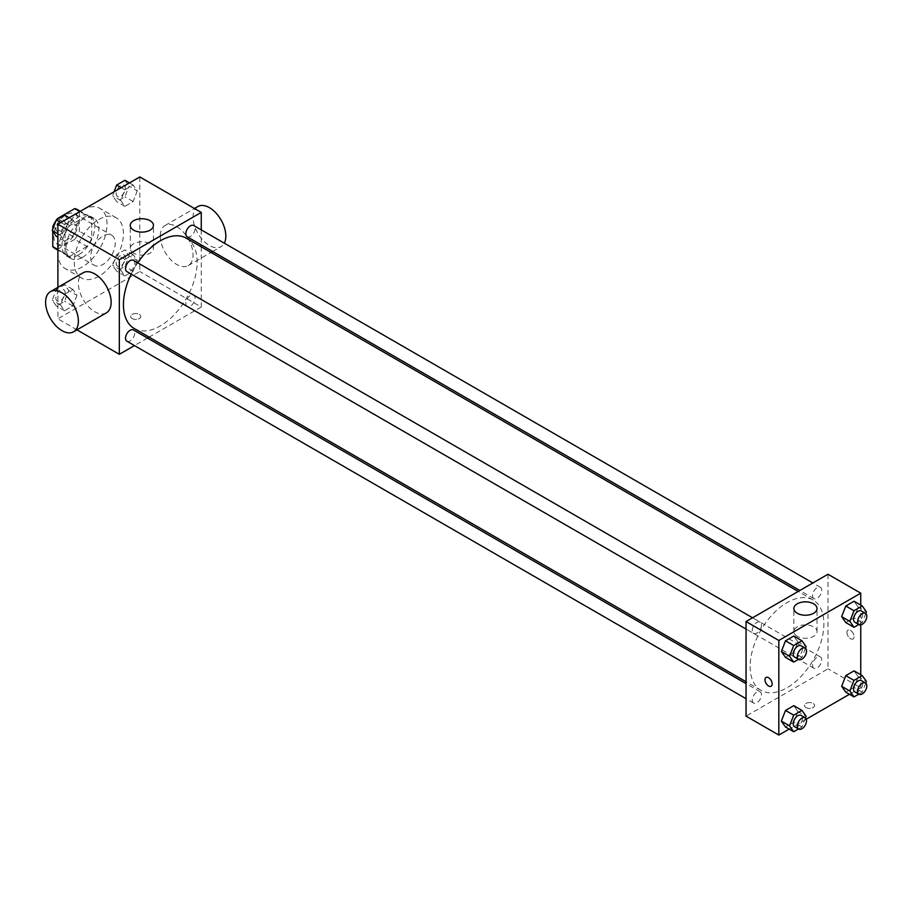 <?xml version="1.0" encoding="UTF-8"?>
<svg xmlns="http://www.w3.org/2000/svg" width="912" height="912" viewBox="0 0 912 912"><rect width="100%" height="100%" fill="white"/><g stroke="black" fill="none" stroke-linecap="round" stroke-linejoin="round"><path stroke-width="0.68" stroke-dasharray="4.56 3.42" d="M90.653 257.344A17.374 10.032 120 0 0 94.255 265.301A17.374 10.032 120 0 0 111.64 255.269A17.374 10.032 120 0 0 111.64 235.205A17.374 10.032 120 0 0 98.245 239.856A17.374 10.032 120 0 0 90.653 257.344M53.797 236.06A17.374 10.032 120 0 0 57.388 244.017A17.374 10.032 120 0 0 74.773 233.985A17.374 10.032 120 0 0 74.773 213.921A17.374 10.032 120 0 0 61.378 218.572A17.374 10.032 120 0 0 53.797 236.06M79.39 211.322L79.39 231.238A22.435 12.95 120 0 1 74.704 239.366L86.993 246.457A22.435 12.95 120 0 0 91.679 238.328L91.679 218.424L79.39 211.322A22.435 12.95 120 0 0 77.292 209.543M74.704 239.366L57.456 249.318A22.435 12.95 120 0 1 54.868 248.395M52.771 231.295L52.771 229.151M56.635 219.712A22.435 12.95 120 0 0 56.156 220.408M86.993 246.457L69.745 256.409L57.456 249.318M57.889 249.569L65.06 253.707L65.06 233.791L53.546 227.145M65.06 253.707A22.435 12.95 120 0 0 67.157 255.485A22.435 12.95 120 0 0 69.745 256.409M91.679 218.424A22.435 12.95 120 0 0 89.581 216.634A22.435 12.95 120 0 0 86.993 215.711L79.823 211.573M65.06 233.791A22.435 12.95 120 0 1 69.745 225.663L86.993 215.711M78.375 254.984A23.176 13.384 -60 0 1 66.781 256.135A23.176 13.384 -60 0 1 66.781 229.368A23.176 13.384 -60 0 1 89.957 215.996A23.176 13.384 -60 0 1 93.503 234.566A23.176 13.384 -60 0 1 78.375 254.984M82.468 257.344A23.176 13.384 120 0 0 97.607 236.926A23.176 13.384 120 0 0 94.05 218.356A23.176 13.384 120 0 0 76.198 224.569A23.176 13.384 120 0 0 66.086 247.882A23.176 13.384 120 0 0 70.885 258.495A23.176 13.384 120 0 0 82.468 257.344M69.745 225.663L58.037 218.903M91.679 238.328L79.39 231.238M57.889 252.613A34.759 20.064 120 0 0 65.083 268.527A34.759 20.064 120 0 0 99.841 248.463A34.759 20.064 120 0 0 99.841 208.324A34.759 20.064 120 0 0 73.063 217.637A34.759 20.064 120 0 0 57.889 252.613M74.271 262.075A34.759 20.064 120 0 0 81.476 277.989A34.759 20.064 120 0 0 116.234 257.925A34.759 20.064 120 0 0 116.234 217.786A34.759 20.064 120 0 0 89.444 227.099A34.759 20.064 120 0 0 74.271 262.075M137.279 260.513L133.141 271.183L124.864 275.96L120.726 270.077L124.864 259.407L133.141 254.63L137.279 260.513L133.141 271.183L124.864 275.96L120.726 270.077L124.864 259.407L133.141 254.63L137.279 260.513L129.082 255.782L124.944 266.452L116.668 271.229L112.529 265.346L116.668 254.676L124.944 249.899L129.082 255.782M137.279 190.893L133.141 201.552L124.864 206.34L120.726 200.446L124.864 189.776L133.141 184.999L137.279 190.893L133.141 201.552L124.864 206.34L120.726 200.446L124.864 189.776L133.141 184.999L137.279 190.893L129.082 186.162L124.944 196.832L116.668 201.609L112.529 195.715L114.046 191.816M139.81 176.939L139.81 271.537L57.889 318.835L57.889 287.348M76.984 295.328L72.846 305.987L64.57 310.775L60.42 304.882L64.57 294.223L72.846 289.435L76.984 295.328L72.846 305.987L64.57 310.775L60.42 304.882L64.57 294.223L72.846 289.435L76.984 295.328L68.788 290.597L64.649 301.268L56.373 306.044L52.235 300.151L56.373 289.492L64.649 284.704L68.788 290.597M76.984 225.697L72.846 236.368L64.57 241.144L60.42 235.262L64.57 224.591L72.846 219.815L76.984 225.697L72.846 236.368L64.57 241.144L60.42 235.262L64.57 224.591L72.846 219.815L76.984 225.697L68.788 220.978L64.649 231.637L56.373 236.413M76.961 329.848L57.889 318.835M201.256 246.81L201.256 307.013L139.81 271.537M201.256 307.013L149.123 337.109M147.47 338.067L134.452 345.58M132.137 318.539A5.073 2.93 0 0 0 137.655 319.177A5.073 2.93 0 0 0 140.79 316.475A5.073 2.93 0 0 0 135.717 313.546A5.073 2.93 0 0 0 130.644 316.475A5.073 2.93 0 0 0 132.137 318.539A5.073 2.93 0 0 0 137.655 319.166A5.073 2.93 0 0 0 140.79 316.464A5.073 2.93 0 0 0 135.717 313.546A5.073 2.93 0 0 0 130.644 316.464A5.073 2.93 0 0 0 132.137 318.539M134.224 328.514A52.132 30.096 120 0 0 186.367 298.406A52.132 30.096 120 0 0 186.367 238.214M137.689 262.793A52.132 30.096 120 0 0 131.18 274.067M201.256 229.87L201.256 244.906M187.188 236.778A6.509 3.762 120 0 0 193.697 233.027A6.509 3.762 120 0 0 193.697 225.503M185.843 303.422A6.509 3.762 120 0 0 187.188 306.409A6.509 3.762 120 0 0 193.697 302.647A6.509 3.762 120 0 0 193.697 295.123A6.509 3.762 120 0 0 188.681 296.867A6.509 3.762 120 0 0 185.843 303.422M126.893 341.213A6.509 3.762 120 0 0 133.403 337.463A6.509 3.762 120 0 0 133.403 329.939M133.403 260.319A6.509 3.762 -60 0 1 134.748 263.294A6.509 3.762 -60 0 1 131.909 269.849A6.509 3.762 -60 0 1 126.893 271.594M160.295 236.06A23.176 13.384 -120 0 0 170.407 259.384A23.176 13.384 -120 0 0 188.26 265.586A23.176 13.384 -120 0 0 188.26 238.83A23.176 13.384 -120 0 0 165.095 225.458A23.176 13.384 -120 0 0 160.295 236.06M106.339 312.884A23.176 13.384 60 0 1 83.163 299.512A23.176 13.384 60 0 1 83.174 272.756M197.858 206.534A23.176 13.384 -120 0 0 193.059 217.147A23.176 13.384 -120 0 0 203.182 240.46A23.176 13.384 -120 0 0 221.035 246.673A23.176 13.384 -120 0 0 224.295 243.173M133.665 253.194A11.582 6.692 180 0 1 130.279 248.463A11.582 6.692 180 0 1 141.862 241.771A11.582 6.692 180 0 1 153.444 248.463A11.582 6.692 180 0 1 146.296 254.642A11.582 6.692 180 0 1 133.665 253.194M750.143 666.478A52.132 30.096 120 0 0 760.95 690.35A52.132 30.096 120 0 0 813.082 660.242A52.132 30.096 120 0 0 813.082 600.039A52.132 30.096 120 0 0 772.909 614.015A52.132 30.096 120 0 0 750.143 666.478M761.474 625.13A6.509 3.762 -60 0 1 758.624 631.685A6.509 3.762 -60 0 1 753.608 633.43A6.509 3.762 -60 0 1 753.608 625.906A6.509 3.762 -60 0 1 760.118 622.144A6.509 3.762 -60 0 1 761.474 625.13M812.558 665.258A6.509 3.762 120 0 0 813.903 668.234A6.509 3.762 120 0 0 820.412 664.483A6.509 3.762 120 0 0 820.412 656.959A6.509 3.762 120 0 0 815.396 658.703A6.509 3.762 120 0 0 812.558 665.258M752.263 700.074A6.509 3.762 120 0 0 753.608 703.049A6.509 3.762 120 0 0 760.118 699.287A6.509 3.762 120 0 0 760.118 691.775A6.509 3.762 120 0 0 755.102 693.519A6.509 3.762 120 0 0 752.263 700.074M812.558 595.639A6.509 3.762 120 0 0 813.903 598.614A6.509 3.762 120 0 0 820.412 594.852A6.509 3.762 120 0 0 820.412 587.339A6.509 3.762 120 0 0 815.396 589.084A6.509 3.762 120 0 0 812.558 595.639M827.971 574.241L827.971 668.838L746.05 716.137M860.746 674.709L860.746 687.762L827.971 668.838M860.746 687.762L849.437 694.294M806.288 719.203L789.142 729.098M805.957 707.564A5.073 2.93 0 0 0 811.486 708.202A5.073 2.93 0 0 0 814.61 705.5A5.073 2.93 0 0 0 809.537 702.571A5.073 2.93 0 0 0 804.475 705.5A5.073 2.93 0 0 0 805.957 707.564A5.073 2.93 0 0 0 811.486 708.202A5.073 2.93 0 0 0 814.61 705.5A5.073 2.93 0 0 0 809.537 702.571A5.073 2.93 0 0 0 804.475 705.5A5.073 2.93 0 0 0 805.957 707.564M858.203 607.118L854.065 601.225L858.203 607.118L854.065 617.777L845.789 622.565L854.065 617.777L858.203 607.118L866.4 611.849M797.909 711.554L793.771 705.66L797.909 711.554L793.771 722.224L785.494 727.001L793.771 722.224L797.909 711.554L806.105 716.285M860.746 605.078L860.746 624.88M858.203 676.738L854.065 670.856L858.203 676.738L854.065 687.409L845.789 692.185L854.065 687.409L858.203 676.738L866.4 681.469M797.909 641.923L793.771 636.04L797.909 641.923L793.771 652.593L785.494 657.37L793.771 652.593L797.909 641.923L806.105 646.654M846.917 632.483A5.073 2.93 -120 0 0 849.129 637.579A5.073 2.93 -120 0 0 853.039 638.936A5.073 2.93 -120 0 0 853.039 633.088A5.073 2.93 -120 0 0 847.966 630.158A5.073 2.93 -120 0 0 846.917 632.483A5.073 2.93 -120 0 0 849.129 637.591A5.073 2.93 -120 0 0 853.039 638.947A5.073 2.93 -120 0 0 853.039 633.088A5.073 2.93 -120 0 0 847.966 630.169A5.073 2.93 -120 0 0 846.917 632.483M766.046 677.456L766.046 677.456A5.073 2.93 60 0 1 769.956 678.813A5.073 2.93 60 0 1 772.168 683.92A5.073 2.93 60 0 1 771.119 686.234L771.119 686.234M797.248 636.314A11.582 6.692 180 0 1 793.862 631.583A11.582 6.692 180 0 1 805.444 624.891A11.582 6.692 180 0 1 817.027 631.583A11.582 6.692 180 0 1 809.879 637.762A11.582 6.692 180 0 1 797.248 636.314M805.444 648.352L801.967 657.324L798.479 659.33M794.569 657.073A6.509 3.762 120 0 0 801.078 653.311A6.509 3.762 120 0 0 801.078 645.799M801.967 657.324L793.771 652.593M865.75 613.537L862.262 622.508L858.785 624.526M854.863 622.269A6.509 3.762 120 0 0 861.384 618.507A6.509 3.762 120 0 0 861.373 610.983M862.262 622.508L854.065 617.777M805.444 717.972L801.967 726.944L798.479 728.962M794.569 726.704A6.509 3.762 120 0 0 801.078 722.942A6.509 3.762 120 0 0 801.078 715.418M801.967 726.944L793.771 722.224M865.75 683.156L862.262 692.14L858.785 694.146M854.863 691.889A6.509 3.762 120 0 0 861.384 688.127A6.509 3.762 120 0 0 861.373 680.614M862.262 692.14L854.065 687.409M64.649 215.084L68.788 220.978M55.906 228.41A6.509 3.762 120 0 0 57.251 231.386A6.509 3.762 120 0 0 63.76 227.635A6.509 3.762 120 0 0 63.76 220.111A6.509 3.762 120 0 0 58.744 221.855A6.509 3.762 120 0 0 55.906 228.41M72.846 236.368L64.649 231.637M64.57 241.144L57.889 237.291M60.42 235.262L57.889 233.791M64.57 224.591L60.922 222.482M72.846 219.815L69.198 217.706M55.871 228.388A6.509 3.762 120 0 0 57.217 231.374A6.509 3.762 120 0 0 63.737 227.612A6.509 3.762 120 0 0 63.737 220.088A6.509 3.762 120 0 0 58.71 221.833A6.509 3.762 120 0 0 55.871 228.388M124.944 180.268L129.082 186.162M116.2 193.595A6.509 3.762 120 0 0 117.545 196.582A6.509 3.762 120 0 0 124.066 192.82A6.509 3.762 120 0 0 124.066 185.296A6.509 3.762 120 0 0 119.039 187.04A6.509 3.762 120 0 0 116.2 193.595M133.141 201.552L124.944 196.832M124.864 206.34L116.668 201.609M120.726 200.446L112.529 195.715M124.864 189.776L121.216 187.678M133.141 184.999L129.493 182.902M116.166 193.583A6.509 3.762 120 0 0 117.523 196.559A6.509 3.762 120 0 0 124.032 192.797A6.509 3.762 120 0 0 124.032 185.284A6.509 3.762 120 0 0 119.016 187.028A6.509 3.762 120 0 0 116.166 193.583M55.906 298.03A6.509 3.762 120 0 0 57.251 301.017A6.509 3.762 120 0 0 63.76 297.255A6.509 3.762 120 0 0 63.76 289.731A6.509 3.762 120 0 0 58.744 291.475A6.509 3.762 120 0 0 55.906 298.03M72.846 305.987L64.649 301.268M64.57 310.775L56.373 306.044M60.42 304.882L52.235 300.151M64.57 294.223L56.373 289.492M72.846 289.435L64.649 284.704M55.871 298.019A6.509 3.762 120 0 0 57.217 300.994A6.509 3.762 120 0 0 63.737 297.232A6.509 3.762 120 0 0 63.737 289.72A6.509 3.762 120 0 0 58.71 291.464A6.509 3.762 120 0 0 55.871 298.019M116.2 263.226A6.509 3.762 120 0 0 117.545 266.201A6.509 3.762 120 0 0 124.066 262.439A6.509 3.762 120 0 0 124.066 254.927A6.509 3.762 120 0 0 119.039 256.671A6.509 3.762 120 0 0 116.2 263.226M133.141 271.183L124.944 266.452M124.864 275.96L116.668 271.229M120.726 270.077L112.529 265.346M124.864 259.407L116.668 254.676M133.141 254.63L124.944 249.899M116.166 263.203A6.509 3.762 120 0 0 117.523 266.179A6.509 3.762 120 0 0 124.032 262.428A6.509 3.762 120 0 0 124.032 254.904A6.509 3.762 120 0 0 119.016 256.648A6.509 3.762 120 0 0 116.166 263.203M57.388 244.017L94.255 265.301M74.773 213.921L111.64 235.205M94.05 218.356L89.957 215.996M70.885 258.495L66.781 256.135M89.581 216.634L80.313 211.288M67.157 255.485L57.889 250.139M116.234 217.786L99.841 208.324M81.476 277.989L65.083 268.527M188.26 265.586L211.025 252.453M212.678 251.495L221.035 246.673M165.095 225.458L194.473 208.495M153.444 248.463L153.444 225.424M130.279 248.463L130.279 225.424M813.082 600.039L798.182 591.443M760.95 690.35L746.05 681.743M746.05 629.063L753.608 633.43M752.56 617.789L760.118 622.144M820.412 656.959L193.697 295.123M813.903 668.234L187.188 306.409M760.118 691.775L746.05 683.647M753.608 703.049L746.05 698.683M820.412 587.339L812.854 582.973M813.903 598.614L799.835 590.486M817.027 631.583L817.027 608.532M793.862 631.583L793.862 608.532"/><path stroke-width="1.37" d="M58.037 218.903L57.456 218.572L74.704 208.62A22.435 12.95 120 0 1 77.292 209.543L80.313 211.288M57.889 249.569L52.771 246.605A22.435 12.95 120 0 0 54.868 248.395L57.889 250.139M52.771 246.605L52.771 231.295M52.771 229.151L52.771 226.7A22.435 12.95 120 0 1 56.156 220.408M57.456 218.572A22.435 12.95 120 0 0 56.635 219.712M53.546 227.145L52.771 226.7M79.823 211.573L74.704 208.62M57.889 287.348L57.889 224.238L139.81 176.939L201.256 212.416L201.256 229.87M134.452 345.58L119.335 354.312L76.961 329.848M149.123 337.109L147.47 338.067M131.18 274.067A52.132 30.096 120 0 0 123.428 304.642A52.132 30.096 120 0 0 134.224 328.514L746.05 681.743M798.182 591.443L186.367 238.214A52.132 30.096 120 0 0 137.689 262.793M201.256 244.906L201.256 246.81M119.335 354.312L119.335 259.715L201.256 212.416M812.854 582.973L193.697 225.503A6.509 3.762 120 0 0 188.681 227.248A6.509 3.762 120 0 0 185.843 233.803A6.509 3.762 120 0 0 187.188 236.778L799.835 590.486M746.05 683.647L133.403 329.939A6.509 3.762 120 0 0 128.387 331.683A6.509 3.762 120 0 0 125.537 338.238A6.509 3.762 120 0 0 126.893 341.213L746.05 698.683M746.05 629.063L126.893 271.594A6.509 3.762 -60 0 1 126.893 264.07A6.509 3.762 -60 0 1 133.403 260.319L752.56 617.789M119.335 259.715L57.889 224.238M133.665 230.155A11.582 6.692 180 0 1 130.279 225.424A11.582 6.692 180 0 1 141.862 218.732A11.582 6.692 180 0 1 153.444 225.424A11.582 6.692 180 0 1 146.296 231.602A11.582 6.692 180 0 1 133.665 230.155M50.399 291.669L83.174 272.756A23.176 13.384 60 0 1 101.027 278.958A23.176 13.384 60 0 1 111.139 302.282A23.176 13.384 60 0 1 106.339 312.884L73.576 331.808A23.176 13.384 60 0 1 50.399 318.425A23.176 13.384 60 0 1 50.399 291.669A23.176 13.384 60 0 1 68.252 297.882A23.176 13.384 60 0 1 78.375 321.195A23.176 13.384 60 0 1 73.576 331.808M224.295 243.173A23.176 13.384 -120 0 0 218.846 216.532A23.176 13.384 -120 0 0 197.858 206.534L194.473 208.495M789.142 729.098L778.825 735.061L746.05 716.137L746.05 621.539L827.971 574.241L860.746 593.165L860.746 605.078M849.437 694.294L806.288 719.203M845.789 622.565L841.651 616.672L845.789 606.013L854.065 601.225L845.789 606.013L841.651 616.672L845.789 622.565L853.985 627.296L849.847 621.403L853.985 610.732L862.262 605.956L866.4 611.849L865.75 613.537M785.494 727.001L781.356 721.107L785.494 710.448L793.771 705.66L785.494 710.448L781.356 721.107L785.494 727.001L793.691 731.732L789.553 725.838L793.691 715.168L801.967 710.391L806.105 716.285L805.444 717.972M860.746 624.88L860.746 674.709M778.825 735.061L778.825 640.463L860.746 593.165M845.789 692.185L841.651 686.303L845.789 675.632L854.065 670.856L845.789 675.632L841.651 686.303L845.789 692.185L853.985 696.916L849.847 691.022L853.985 680.363L862.262 675.587L866.4 681.469L865.75 683.156M785.494 657.37L781.356 651.487L785.494 640.817L793.771 636.04L785.494 640.817L781.356 651.487L785.494 657.37L793.691 662.101L789.553 656.218L793.691 645.548L801.967 640.771L806.105 646.654L805.444 648.352M778.825 640.463L746.05 621.539M797.248 613.263A11.582 6.692 180 0 1 793.862 608.532A11.582 6.692 180 0 1 805.444 601.852A11.582 6.692 180 0 1 817.027 608.532A11.582 6.692 180 0 1 809.879 614.722A11.582 6.692 180 0 1 797.248 613.263M772.168 683.92A5.073 2.93 60 0 1 771.119 686.234A5.073 2.93 60 0 1 766.046 683.316A5.073 2.93 60 0 1 766.046 677.456A5.073 2.93 60 0 1 769.956 678.813A5.073 2.93 60 0 1 772.168 683.92M771.119 686.234A5.073 2.93 60 0 1 766.046 683.316A5.073 2.93 60 0 1 766.046 677.456M798.479 659.33L793.691 662.101M805.182 648.158L801.078 645.799A6.509 3.762 120 0 0 796.062 647.543A6.509 3.762 120 0 0 793.223 654.098A6.509 3.762 120 0 0 794.569 657.073L798.673 659.444A6.509 3.762 120 0 0 805.182 655.682A6.509 3.762 120 0 0 805.182 648.158A6.509 3.762 120 0 0 800.166 649.903A6.509 3.762 120 0 0 797.316 656.458A6.509 3.762 120 0 0 798.673 659.444M789.553 656.218L781.356 651.487M793.691 645.548L785.494 640.817M801.967 640.771L793.771 636.04M858.785 624.526L853.985 627.296M865.477 613.354L861.373 610.983A6.509 3.762 120 0 0 856.357 612.727A6.509 3.762 120 0 0 853.518 619.282A6.509 3.762 120 0 0 854.863 622.269L858.967 624.629A6.509 3.762 120 0 0 865.477 620.867A6.509 3.762 120 0 0 865.477 613.354A6.509 3.762 120 0 0 860.461 615.098A6.509 3.762 120 0 0 857.611 621.653A6.509 3.762 120 0 0 858.967 624.629M849.847 621.403L841.651 616.672M853.985 610.732L845.789 606.013M862.262 605.956L854.065 601.225M798.479 728.962L793.691 731.732M805.182 717.79L801.078 715.418A6.509 3.762 120 0 0 796.062 717.163A6.509 3.762 120 0 0 793.223 723.718A6.509 3.762 120 0 0 794.569 726.704L798.673 729.064A6.509 3.762 120 0 0 805.182 725.302A6.509 3.762 120 0 0 805.182 717.79A6.509 3.762 120 0 0 800.166 719.534A6.509 3.762 120 0 0 797.316 726.089A6.509 3.762 120 0 0 798.673 729.064M789.553 725.838L781.356 721.107M793.691 715.168L785.494 710.448M801.967 710.391L793.771 705.66M858.785 694.146L853.985 696.916M865.477 682.974L861.373 680.614A6.509 3.762 120 0 0 856.357 682.358A6.509 3.762 120 0 0 853.518 688.902A6.509 3.762 120 0 0 854.863 691.889L858.967 694.249A6.509 3.762 120 0 0 865.477 690.498A6.509 3.762 120 0 0 865.477 682.974A6.509 3.762 120 0 0 860.461 684.718A6.509 3.762 120 0 0 857.611 691.273A6.509 3.762 120 0 0 858.967 694.249M849.847 691.022L841.651 686.303M853.985 680.363L845.789 675.632M862.262 675.587L854.065 670.856M57.889 237.291L56.373 236.413L52.235 230.531L56.373 219.86L64.649 215.084L69.198 217.706M57.889 233.791L52.235 230.531M60.922 222.482L56.373 219.86M114.046 191.816L116.668 185.056L124.944 180.268L129.493 182.902M121.216 187.678L116.668 185.056M211.025 252.453L212.678 251.495"/></g></svg>
